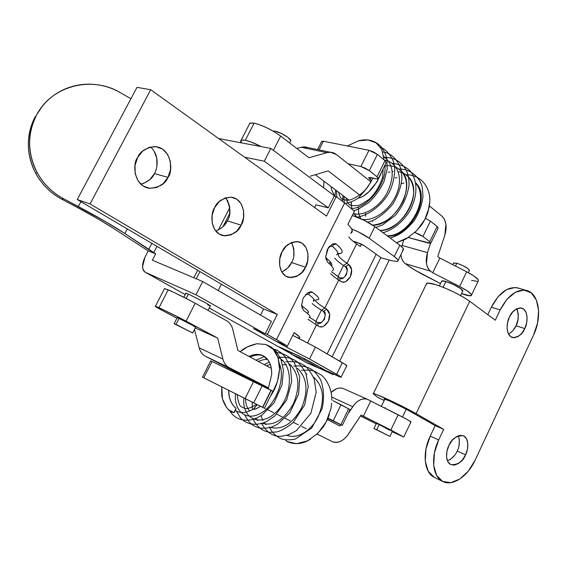 <?xml version="1.0" encoding="UTF-8"?>
<svg xmlns="http://www.w3.org/2000/svg" width="567" height="567" viewBox="0 0 567 567"><rect width="100%" height="100%" fill="white"/><g stroke="black" fill="none" stroke-linecap="round" stroke-linejoin="round"><path stroke-width="0.85" d="M464.706 294.698L461.545 293.607L470.305 295.825L471.347 294.457L467.392 290.984L459.624 286.484L432.727 272.791L459.624 286.484C468.193 291.013 472.098 294.039 471.354 295.556C470.532 296.094 468.321 295.804 464.706 294.698M403.697 240.231L401.606 246.68L403.697 240.231M400.897 254.668L401.11 256.128C401.748 259.558 403.151 262.06 405.32 263.655L407.404 265.172L405.32 263.655L430.658 271.253L432.727 272.791L439.836 258.091L437.788 256.518L444.897 234.951L437.788 256.518L439.836 258.091L466.676 271.777L439.836 258.091L432.727 272.791L430.658 271.253C428.496 269.644 427.114 267.092 426.497 263.591L427.468 252.634L401.989 245.412L427.468 252.634L430.516 243.385L427.468 252.634C425.151 261.018 426.214 267.22 430.658 271.253L405.32 263.655C402.846 261.763 401.372 258.765 400.897 254.661M378.373 178.442L386.127 162.807L385.007 160.667L376.998 176.798L378.182 178.853L376.261 178.825L378.352 178.655L376.998 176.798L385.007 160.667L377.402 154.387L368.982 150.29L323.388 141.218L321.602 141.53L323.388 141.218L319.015 149.879L323.388 141.218L368.982 150.29L360.881 166.528L368.982 150.29L373.341 151.871L377.402 154.387L369.308 170.639L377.402 154.387L385.007 160.667L386.12 162.821M348.067 163.75L360.881 166.528L369.308 170.639L376.998 176.798L369.308 170.639L365.226 168.144L360.881 166.528L348.067 163.75M371.555 180.795L368.607 177.726L370.648 177.556L376.261 178.825L368.798 177.499L369.975 179.541L370.931 177.62L369.975 179.541L371.555 180.795M471.56 280.367L477.201 281.381M478.158 281.147L478.307 279.885L474.409 276.313L466.676 271.777L459.624 286.484L466.676 271.777C475.217 276.32 479.08 279.411 478.279 281.055M440.516 283.578L415.498 270.452L407.404 265.172C412.159 268.616 418.198 272.21 425.534 275.959L440.516 283.578M441.842 216.048L444.464 219.351L445.903 224.008L444.897 234.951C447.228 226.68 446.208 220.372 441.842 216.048L429.446 205.927M241.251 142.827L241.095 140.127L245.305 140.247L254.115 123.159L249.841 123.167L249.175 124.442L250.295 123.004L254.115 123.159L245.305 140.247L251.238 142.083L261.167 146.605C254.916 143.359 249.629 141.24 245.305 140.247L241.535 139.985L240.472 141.303L241.251 142.827M414.796 232.555L415.299 232.08L415.037 232.619L422.947 236.482L429.736 241.755L430.714 243.307L408.396 237.58L428.624 243.13L430.8 243.236L429.736 241.755L437.136 226.517L429.736 241.755L422.947 236.482L430.424 221.137L422.947 236.482L419.211 234.249L414.796 232.555M438.085 228.132L437.136 226.517L430.424 221.137L425.463 218.316L430.424 221.137L437.136 226.517L438.171 228.054L430.856 243.002M370.974 181.879L336.444 154.557C333.623 152.388 330.455 151.765 326.953 152.686L308.944 157.768L280.672 136.094L274.506 131.941L267.255 128L260.076 124.91L254.115 123.159C262.79 125.328 271.643 129.645 280.672 136.094L273.386 150.347L280.672 136.094L308.944 157.768L326.953 152.686L330.497 152.275L336.444 154.557L370.974 181.879M359.676 195.069L328.215 170.908L359.676 195.069M315.337 174.714L349.01 200.108L315.337 174.714M296.782 148.441L301.12 147.257L326.953 152.686L301.12 147.257L296.782 148.441M310.333 176.195L328.215 170.908L310.333 176.195M307.881 147.548L301.12 147.257L304.642 146.867L307.711 147.512M373.972 428.489L376.424 423.393L379.231 424.598L376.396 423.457M332.269 441.58L317.059 434.067L332.269 441.58C334.764 442.799 337.521 442.707 340.547 441.317L343.637 439.446L346.933 436.214L361.087 415.037L390.833 430.006L363.362 416.256L370.726 401.032L368.472 399.77C366.119 398.466 363.461 398.452 360.492 399.735L357.451 401.514L354.687 404.08L347.847 413.974L352.688 406.695C357.437 400.203 362.419 397.765 367.65 399.381L370.726 401.032L363.362 416.256L361.087 415.037L348.414 434.194C343.304 441.183 337.925 443.642 332.269 441.58M306.279 428.751L301.502 426.391M298.348 424.839L293.373 422.387M290.29 420.863L285.116 418.311M282.097 416.823L276.724 414.165M273.776 412.712L267.22 409.48M265.321 408.545L264.428 408.105M272.819 391.216L212.065 361.448L203.794 377.82L262.556 407.326L271.033 390.245L272.883 391.23L264.442 408.247L202.462 377.133L203.794 377.82L212.065 361.448L210.704 360.832L202.504 377.161M339.839 425.994L327.343 419.58L339.839 425.994L340.682 424.733L339.839 425.994M410.154 421.805L410.664 421.572L406.213 418.956L370.726 401.032L398.133 414.768L390.833 430.006L403.569 436.966L392.13 431.749L403.725 437.008L390.833 430.006L398.133 414.768C407.879 419.715 412.032 422.11 410.6 421.94M376.204 423.847L360.47 415.972L376.204 423.847M389.912 436.377L392.357 431.267L379.231 424.598L389.444 430.084M331.702 397.07L352.688 406.695L331.702 397.07M344.219 388.99C341.866 387.686 339.215 387.651 336.259 388.877L331.107 392.442M264.385 408.212L262.556 407.326L271.033 390.245L262.238 385.723L253.669 402.946L262.238 385.723L253.619 381.428L245.029 398.636L253.619 381.428L210.747 360.832M271.203 390.465L262.797 407.397M343.772 388.764L343.396 388.593C339.406 387.183 335.31 388.473 331.107 392.463M311.588 291.892L312.715 292.423L311.63 291.906L308.023 292.6L303.147 298.022L301.538 305.634L303.671 310.603C309.603 314.841 311.389 317.073 309.036 317.3C311.396 317.081 309.603 314.848 303.671 310.603L301.538 305.634L303.147 298.022L308.023 292.6L310.631 291.785L312.715 292.423C318.526 296.867 320.206 299.312 317.768 299.759L316.762 299.808C313.728 299.993 316.421 302.75 324.841 308.079L338.712 280.055L342 281.969L344.623 281.969L345.82 281.523L350.363 276.746L351.625 269.764L348.868 264.619L346.983 263.336L356.593 243.916L360.3 246.553L361.47 244.179L360.3 246.553L356.593 243.916L346.983 263.336C339.449 258.105 336.791 254.909 339.016 253.747L339.697 253.598L337.741 253.272L339.697 253.598C336.38 254.385 338.811 257.631 346.983 263.336L343.517 265.448L338.01 276.568L331.589 271.841L339.902 277.83L343.375 277.986L346.409 274.804L347.245 270.154L345.395 266.731L343.517 265.448L338.01 276.568L338.052 279.616M281.792 271.997C286.789 269.424 290.042 266.277 291.544 262.542L305.514 267.206C303.069 273.755 297.441 277.135 288.624 277.355C277.32 274.152 278.411 256.759 282.068 251.897L279.786 258.835L279.68 265.88L281.756 271.94L285.676 276.072L290.814 277.674L296.378 276.54L301.531 272.855L305.514 267.206L307.746 260.423L307.895 253.513L305.939 247.488L302.133 243.264L297.051 241.507L291.438 242.513L286.165 246.156L282.068 251.897C284.464 245.617 289.879 242.215 298.292 241.67C310.177 244.292 309.242 262.379 305.514 267.206L291.544 262.542C294.819 257.496 294.812 250.805 291.523 242.478M215.701 230.946C221.74 228.458 225.602 225.099 227.296 220.861L241.131 225.156C238.657 231.775 232.683 235.277 223.192 235.666C209.861 232.612 210.329 212.979 214.56 207.798L212.136 215.198L212.157 222.796L214.602 229.394L219.082 233.994L224.872 235.9L231.081 234.873L236.779 231.095L241.131 225.156L243.498 217.934L243.534 210.499L241.23 203.943L236.893 199.251L231.159 197.167L224.886 198.039L219.046 201.767L214.56 207.798C216.963 201.554 222.618 198.025 231.527 197.21C245.631 199.378 245.504 220.01 241.131 225.156L227.296 220.861C231.286 214.907 230.762 207.203 225.723 197.748M140.843 184.197C148.015 181.872 152.551 178.336 154.437 173.587L167.974 177.372C165.521 183.892 159.313 187.542 149.341 188.308C133.288 185.919 132.515 163.105 137.604 157.541L135.017 165.458L135.201 173.686L138.114 180.937L143.267 186.082L149.851 188.372L156.839 187.493L163.19 183.63L167.974 177.372L170.497 169.653L170.391 161.616L167.648 154.422L162.658 149.178L156.145 146.683L149.078 147.37L142.558 151.183L137.604 157.541C139.957 151.538 145.669 147.881 154.741 146.562C171.815 147.477 173.374 171.822 167.974 177.372L154.437 173.587C157.484 168.775 159.851 155.33 150.567 146.959M344.658 202.965L276.49 339.605L287.412 346.076L294.11 332.602C299.355 336.16 300.942 337.911 298.859 337.861L297.93 337.755C299.596 338.052 300.12 337.769 299.496 336.897L294.11 332.602L287.412 346.076L275.909 341.178L287.412 346.076L267.284 334.402L277.291 314.401L90.061 203.957L150.702 89.735L326.486 216.084L336.203 196.664L344.658 202.965L276.49 339.605L267.284 334.402L277.291 314.401L263.612 308.994L260.558 315.082L263.612 308.994L77.247 199.527L263.612 308.994L277.291 314.401L90.061 203.957L77.247 199.527L137.016 87.339L77.247 199.527L90.061 203.957L150.702 89.735L137.016 87.339L150.702 89.735L326.486 216.084L336.203 196.664L334.133 196.139L336.203 196.664L344.658 202.965L354.403 211.307L344.658 202.965M332.191 270.686C334.806 269.878 333.311 267.078 327.691 262.301L325.692 257.113L327.329 249.48L332.099 244.242L334.629 243.555L336.628 244.342C342.128 249.317 343.517 252.315 340.795 253.35L339.697 253.598C343.758 252.988 342.73 249.898 336.628 244.342L334.941 243.576M350.789 233.214C353.461 232.016 352.497 229.068 347.911 224.376L354.403 211.307L347.911 224.376C350.512 226.991 351.951 229.082 352.22 230.649L350.746 233.228M315.918 204.885L314.586 207.529L315.918 204.885M253.732 328.662L275.909 341.178L253.732 328.662M227.296 220.861L222.994 226.701M227.317 199.96L229.642 206.423L229.628 213.752M154.437 173.587L149.709 179.732L143.416 183.517M154.04 151.006L156.783 158.087L156.917 166.003M291.544 262.542L287.597 268.106L282.479 271.713M291.892 243.094L293.869 249.041L293.749 255.859M292.253 352.858L291.537 354.304L307.13 363.022L319.923 368.578L304.323 359.832L304.833 358.791L304.323 359.832L291.537 354.304L307.13 363.022L319.923 368.578L304.323 359.832L291.537 354.304L292.253 352.858M376.155 254.222L327.159 353.879L376.155 254.222M320.461 367.487L319.923 368.578L320.461 367.487M316.478 324.99L308.058 319.256L316.478 324.99L307.661 342.801L316.478 324.99L319.852 326.762L322.538 326.663L323.764 326.181L328.392 321.269L329.64 314.295L326.776 309.291L324.841 308.079C317.081 303.189 314.182 300.446 316.138 299.837L316.762 299.808C320.518 299.851 319.171 297.384 312.715 292.423L311.382 291.835M338.712 280.055C334.899 277.539 332.212 275.413 330.667 273.691C332.212 275.413 334.899 277.539 338.712 280.055L324.841 308.079L321.397 310.128L315.826 321.376L309.44 317.244L317.775 322.559L321.333 322.573L324.416 319.306L325.245 314.657L323.332 311.326L321.397 310.128L315.826 321.376L316.032 324.721M348.854 237.049C350.286 238.976 352.865 241.266 356.593 243.916C352.745 241.173 350.165 238.884 348.854 237.049M336.401 254.774L336.437 254.76C339.045 253.81 337.698 250.99 332.418 246.276L329.519 246.362M325.692 257.113L326.472 258.233C331.107 262.188 332.794 264.746 331.518 265.902C332.765 264.711 331.078 262.152 326.472 258.233L326.096 259.608L326.472 258.233L325.692 257.064M334.75 258.148C336.344 260.133 339.264 262.564 343.517 265.448C339.264 262.564 336.344 260.133 334.75 258.148M329.165 263.577L330.107 261.685L329.165 263.577M308.512 294.308L305.535 294.564L308.512 294.308C309.589 292.551 310.985 291.92 312.715 292.423C310.992 291.934 309.589 292.565 308.512 294.308C314.09 298.518 315.713 300.815 313.388 301.197C315.699 300.801 314.075 298.504 308.512 294.308M301.509 304.947L302.495 306.407C308.136 310.489 309.837 312.651 307.583 312.892L306.719 312.885M312.211 303.529C313.962 305.223 317.024 307.42 321.397 310.128C317.024 307.42 313.962 305.223 312.211 303.529M332.092 270.714C334.821 269.927 333.361 267.121 327.691 262.301L325.834 258.46M325.678 256.702L328.477 247.552L332.85 243.902L335.069 243.619L336.628 244.342C334.891 243.909 333.488 244.554 332.418 246.276L329.299 246.503M334.984 243.597L336.628 244.342C334.891 243.909 333.488 244.554 332.418 246.276C337.684 250.968 339.031 253.796 336.444 254.76M339.959 280.885L339.902 277.83C343.446 282.664 350.753 267.872 345.395 266.731L348.868 264.619C352.015 267.454 352.518 271.494 350.363 276.746C347.451 281.14 344.701 282.883 342.099 281.976L340.611 281.317M301.509 304.89L302.495 306.407L302.126 308.448L302.495 306.407C308.136 310.489 309.823 312.644 307.562 312.892M311.177 291.807L311.538 291.877M313.338 301.205L313.693 299.922M317.988 325.905L317.775 322.559C321.432 327.216 328.817 312.261 323.332 311.326L326.776 309.291C330.022 311.985 330.561 315.975 328.392 321.269C325.068 326.068 322.077 327.846 319.405 326.62L318.427 326.167M265.328 333.58L267.284 334.402L265.328 333.58M41.54 107.291L36.742 114.725C51.838 85.553 92.081 75.539 120.296 92.634C113.187 88.551 105.59 85.936 97.496 84.788C89.402 83.647 81.414 84.086 73.554 86.113C65.687 88.154 58.557 91.648 52.157 96.596C45.771 101.557 40.633 107.602 36.742 114.725C32.872 121.862 30.568 129.524 29.838 137.703C29.123 145.882 30.037 153.933 32.574 161.85C35.133 169.76 39.102 176.918 44.481 183.311C49.875 189.697 56.239 194.842 63.575 198.741L78.338 206.579L80.939 201.696L78.338 206.579C98.658 217.402 114.173 226.389 124.889 233.547L127.313 228.933L124.889 233.547L148.689 249.558L151.906 243.385L148.689 249.558L153.714 252.655L156.981 246.362L153.714 252.655L155.677 253.796L148.221 250.961L144.925 257.29L142.558 266.724C142.721 269.686 143.805 271.614 145.797 272.514L195.941 294.755L202.702 281.537L152.353 260.182L155.677 253.796L124.889 233.547L105.242 221.449L63.575 198.741C52.029 192.504 43.12 183.588 36.855 171.992C27.294 152.601 27.259 133.514 36.742 114.725L41.717 107.057M185.834 293.302L188.407 294.067L185.707 293.111M270.813 148.434L218.6 138.532L270.813 148.434L264.272 161.219L270.813 148.434L334.324 195.757L270.813 148.434M244.533 157.172L264.272 161.219L328.279 207.841L334.324 195.757L328.279 207.841L264.272 161.219L244.533 157.172M145.513 272.38L185.189 294.571L145.797 272.514L195.941 294.755L265.193 333.85L271.43 321.39L202.702 281.537L195.941 294.755L265.193 333.85L253.499 328.555L286.618 347.217L287.228 345.998M315.663 204.822L328.279 207.841L315.663 204.822M185.196 294.549L145.428 272.33C141.842 269.396 141.672 264.378 144.925 257.29L148.221 250.961L155.677 253.796L152.353 260.182L202.702 281.537L271.43 321.39L265.193 333.85L253.499 328.555L286.618 347.217L309.539 359.024L315.436 347.082L294.372 336.125M351.54 228.877C358.493 231.74 364.361 234.866 369.152 238.253L374.872 226.665C368.975 222.47 362.029 218.933 354.035 216.041M346.047 365.658C347.784 366.133 346.543 365.141 342.333 362.674L336.635 374.319L342.333 362.674L315.436 347.082L309.539 359.024L336.635 374.319C340.88 376.736 342.149 377.665 340.448 377.112L325.89 370.534L304.295 358.514L278.702 346.735M402.379 250.38C404.54 249.927 403.683 248.204 399.806 245.22L374.872 226.665L369.152 238.253L394.271 256.532L399.806 245.22L374.872 226.665L364.191 220.322L352.327 215.481M403.449 249.856L402.91 248.034L399.806 245.22L394.271 256.532C398.183 259.466 399.069 261.125 396.943 261.507L391.691 260.721L381.208 257.843L391.691 260.721M148.221 250.961L113.194 228.175L97.935 218.848L77.58 207.593C92.818 215.722 104.689 222.583 113.194 228.175L148.221 250.961M380.847 257.581L332.149 356.771L380.847 257.581M325.501 370.315L333.105 374.631L333.41 374.014L333.105 374.631L319.951 368.536L333.105 374.631L320.249 367.926L325.501 370.315M339.711 361.151L389.224 260.047L339.711 361.151M286.618 347.217L309.539 359.024L340.165 376.41L341.199 377.275L339.619 376.8L325.89 370.534L308.299 360.647M280.396 347.791L291.651 354.077L290.219 353.284L290.772 352.171L290.219 353.284L278.766 346.735L300.276 356.551M291.204 353.851L209.273 308.023M207.706 304.904L210.499 305.847L206.027 303.069L188.407 294.067L186.345 298.107M292.735 335.359L315.436 347.082L345.827 364.829L346.82 365.765L341.086 377.076M353.206 241.351L360.945 243.902L364.836 246.121L381.208 257.843L364.836 246.121L356.813 242.307L353.206 241.351M397.984 261.04L397.41 259.289L394.271 256.532L369.152 238.253L358.422 231.96L351.54 228.87M206.027 303.069L210.499 305.847M130.942 98.75L120.296 92.634L130.942 98.75M77.58 207.593L61.895 199.265C54.652 195.424 48.372 190.349 43.049 184.055C37.734 177.74 33.814 170.681 31.291 162.878C28.782 155.067 27.882 147.122 28.584 139.05C29.307 130.984 31.582 123.429 35.402 116.384C26.039 134.925 26.075 153.756 35.515 172.885C41.703 184.325 50.491 193.113 61.895 199.265L63.575 198.741L61.895 199.265L77.58 207.593M291.636 354.099L289.702 353.028L291.629 354.113M462.828 291.126C463.799 289.794 452.686 283.457 445.903 281.501L443.118 287.292L445.903 281.501C443.309 280.729 441.87 280.615 441.587 281.161M384.943 408.155L385.206 407.602M376.743 429.715L389.961 436.427L373.901 428.482L376.743 429.715L379.21 424.591L376.743 429.715M469.455 270.487C468.207 268.184 464.004 265.753 456.846 263.201L455.471 266.065L456.846 263.201L453.543 263.074M468.349 272.649L469.348 270.629L468.03 268.666L462.835 265.576L456.846 263.201L453.515 263.279M462.693 291.296L460.879 288.823L453.898 284.74L445.903 281.501L441.679 281.019L441.558 281.416M323.665 187.812L323.927 181.192L323.629 187.79M383.661 156.123L383.887 158.88L381.704 149.44L376.183 142.912L368.089 139.985L358.422 140.864L347.337 145.981L358.422 140.864C364.127 139.298 369.273 139.539 373.844 141.573L377.459 143.89M382.023 171.085C371.98 196.217 357.571 198.691 358.627 197.798L368.344 186.139L372.852 178.052M396.51 242.768L409.353 236.935M415.335 232.052L420.579 226.162C423.379 222.689 425.803 218.146 427.865 212.526L429.779 202.065C430.785 190.321 423.365 174.842 405.894 174.679M419.445 205.679C421.735 196.38 420.431 188.768 415.54 182.843C431.076 197.975 408.226 237.332 386.978 235.674M397.006 177.521L395.171 177.932L397.006 177.521M365.538 213.454L365.595 216.282L365.538 213.454M408.531 177.003C424.329 192.015 401.287 231.981 379.918 230.415C391.882 230.372 406.475 218.415 411.713 202.866C417.05 187.897 410.678 173.637 398.679 171.73M393.207 171.482L392.839 171.517L393.207 171.482M389.912 171.943L388.296 172.318L389.912 171.943M358.457 207.685L358.472 210.896M401.415 171.085C417.532 186.004 394.086 226.729 372.604 225.078C385.347 223.979 395.61 215.8 403.399 200.555C409.197 184.892 406.844 173.842 396.361 167.421C392.952 165.833 389.026 165.337 384.575 165.947M386.219 165.762L385.553 165.826M351.717 208.706L351.278 201.817L351.242 205.41M353.964 213.965L357.09 217.161L353.468 213.185M362.072 219.309C373.341 221.74 390.259 210.151 396.709 193.716C403.484 177.535 397.191 161.864 384.32 160.107C397.191 161.864 403.484 177.535 396.709 193.716C390.259 210.151 373.341 221.74 362.072 219.309M344.247 202.66L343.956 196.295L343.9 199.839M353.333 213.468C362.937 216.707 378.869 207.77 386.722 193.553C394.901 176.911 393.895 164.558 383.703 156.492C393.895 164.558 394.901 176.911 386.722 193.553C378.869 207.77 362.937 216.707 353.333 213.468M336.529 190.696L336.784 197.096L336.529 190.696M351.505 208.514C367.6 208.302 387.162 183.566 384.873 165.337C387.162 183.566 367.6 208.302 351.505 208.514M360.832 218.742C358.925 215.467 358.146 211.64 358.486 207.253M372.618 221.584L372.554 220.655M401.946 183.467L403.988 183.028M387.63 236.155C409.346 237.857 432.231 197.188 415.505 182.659M345.126 203.319C349.485 202.866 353.985 201.023 358.627 197.798L361.122 197.351L363.773 195.842L368.784 191.844L377.112 181.66L382.094 170.95M334.87 196.324L331.837 190.455L331.114 186.614L331.837 190.455L334.906 196.338M429.793 201.611L429.226 207.253L424.825 219.549L416.717 230.67L406.206 238.913L396.531 242.782M372.866 178.059L370.69 182.39L365.035 190.427L358.627 197.798M192.716 332.928L195.806 327.039L179.101 318.448C180.682 318.966 198.606 328.109 195.693 327.088L193.723 326.28M195.211 303.26C185.366 297.881 176.358 293.415 168.186 289.857L158.994 307.683L186.068 321.135L195.211 303.26L188.57 299.688L173.885 292.402L164.841 288.617L164.387 288.887L164.508 288.539L168.186 289.857L158.994 307.683L179.378 317.626L217.657 338.081L222.888 359.046L199.223 347.869L194.467 329.498L199.223 347.869C200.279 351.88 202.391 354.701 205.58 356.345L229.252 367.671L268.552 387.906L229.252 367.671C226.084 365.977 223.958 363.1 222.888 359.046C223.958 363.1 226.084 365.977 229.252 367.671L205.58 356.345L268.276 388.572L205.58 356.345C202.433 354.666 200.314 351.838 199.223 347.869L222.888 359.046L217.657 338.081L186.068 321.135L195.211 303.26L226.474 320.674L195.211 303.26M340.455 424.619L327.825 418.524L342.27 425.463L340.866 424.697L348.613 408.75L340.866 424.697L342.312 425.484L340.455 424.619M349.974 409.594L341.043 404.689L333.219 420.757L340.866 424.697L333.219 420.757L341.043 404.689L332.992 400.692L350.023 409.601L342.277 425.441M327.995 418.127L333.219 420.757L327.995 418.127M237.892 350.491L271.288 368.366L237.892 350.491L232.853 329.647C231.811 325.529 229.685 322.538 226.474 320.674C229.685 322.538 231.811 325.529 232.853 329.647L237.892 350.491M195.239 327.974L217.657 338.081L195.239 327.974M162.545 310.603L155.273 306.421L158.994 307.683L155.386 306.223C154.38 306.038 156.761 307.498 162.545 310.603L176.911 318.285L162.545 310.603M179.101 318.448L177.117 317.754L179.101 318.448M229.649 213.639L222.909 226.779L229.649 213.639M199.931 271.593L196.239 278.794L199.931 271.593M176.018 324.409L192.815 333.042L174.083 323.679L192.773 332.971L174.026 323.594L176.018 324.409L179.08 318.441L176.018 324.409M290.701 140.977C292.352 139.432 280.679 132.083 275.03 131.14L273.039 131.062M290.417 141.233L290.793 140.651L288.071 137.483L281.515 133.529L275.03 131.14L272.996 131.048M186.167 298.44L188.407 294.067M228.912 409.962L233.831 412.613C228.926 411.649 225.12 407 222.413 398.665C221.747 397.063 221.541 393.144 221.789 386.907M227.665 367.692L227.147 368.699L227.672 367.699M270.268 396.333L271.877 393.895L277.454 381.612L279.552 369.039L278.071 357.834L273.301 349.336L265.909 344.495L256.837 343.722L247.12 347.018L240.238 351.746C243.59 348.266 249.119 345.594 256.837 343.722L265.98 344.516L273.301 349.336C274.343 349.874 275.938 352.709 278.071 357.834C279.517 364.978 280.013 368.713 279.552 369.039C278.624 380.237 275.491 389.401 270.168 396.539M260.551 406.341C256.022 409.034 253.711 409.906 253.64 408.97L256.731 405.249M285.541 439.914L286.859 441.516C294.904 444.939 302.821 444.145 310.61 439.12M316.514 434.584L321.772 428.787C324.6 425.321 327.131 420.572 329.363 414.555M261.047 415.71L262.875 420.466M264.243 422.592L266.058 424.612M270.502 427.398C282.203 430.204 292.544 423.74 301.524 408.013C308.561 391.067 307.222 377.842 297.505 368.352M291.31 365.268L289.709 364.907M286.37 364.616L282.664 364.914M252.166 402.201L252.428 409.679M255.83 418.411L257.751 420.608M262.025 423.365C273.748 426.334 284.187 419.828 293.345 403.853C300.503 386.623 299.142 373.27 289.283 363.794M283.202 360.839L281.416 360.463M269.261 362.058L264.257 364.602M250.21 379.288L249.976 379.677M243.888 398.062C241.655 419.24 261.118 427.83 276.838 411.451C292.926 395.319 293.834 364.127 277.929 357.401C291.247 356.494 299.149 359.733 306.123 374.192L308.214 386.531L304.692 404.895L293.104 422.642C285.655 428.347 280.055 431.459 276.299 431.983L270.339 432.323C262.875 431.544 257.142 427.149 253.13 419.133M264.413 356.523L256.043 360.208M241.903 375.014L241.542 375.623M235.482 393.817C233.732 411.578 246.751 421.968 261.663 412.691C276.044 404.243 285.853 378.515 279.304 363.532M235.014 410.458L235.971 408.531L235.277 410.6M286.966 435.293C296.747 439.453 311.219 431.317 318.229 416.511C325.182 399.501 323.601 386.34 313.48 377.02M307.03 374.092L306.017 373.887M235.376 410.586C240.458 413.591 246.546 413.052 253.64 408.97L256 408.913L260.586 406.362M252.003 355.148L255.632 354.446C260.586 354.021 264.583 355.722 267.624 359.556C270.643 363.39 271.969 368.507 271.6 374.9L268.198 388.785L271.6 374.9C271.905 368.536 270.579 363.419 267.624 359.556L262.337 355.445L255.632 354.446L248.856 356.36M234.058 370.981L233.604 371.803L234.051 370.974M228.643 390.365L229.401 397.219C230.989 402.584 233.193 406.263 236.014 408.247C232.307 405.178 229.989 400.961 229.061 395.582L228.614 390.351M233.923 412.67L235.348 410.636L236.099 408.283L233.909 412.684L236.099 408.268L235.348 410.643L233.831 412.613M331.702 403.321L330.922 408.814L326.131 422.004L317.889 433.252L307.534 440.835L296.661 443.706L286.859 441.516L285.527 439.907M331.78 398.785L331.815 400.146M255.37 406.624L253.64 408.97M221.775 386.892L222.413 398.665L226.566 407.56M447.476 460.872C452.409 458.342 455.634 455.06 457.151 451.02L465.564 454.847C463.033 461.531 458.15 464.805 450.914 464.678C444.45 461.439 446.456 449.688 448.873 445.577L452.105 440.446L456.123 436.838L460.291 435.3L463.976 436.044L466.62 438.936L467.846 443.522L467.47 449.099L465.564 454.847L462.403 459.908L458.462 463.522L454.316 465.153L450.595 464.515L447.873 461.694L446.576 457.101L446.924 451.431L448.873 445.577C451.396 439.014 456.201 435.718 463.282 435.704C469.993 438.78 467.973 450.765 465.564 454.847L457.151 451.02C459.518 446.924 459.936 441.828 458.412 435.718M509.286 333.722L513.007 330.526L516.027 325.756L524.744 328.577C522.724 334.076 518.677 337.082 512.603 337.592C505.055 335.388 506.721 321.142 509.464 317.017L512.561 312.141L516.353 308.93L520.251 307.86L523.653 309.079L526.048 312.374L527.09 317.229L526.63 322.914L524.744 328.577L521.718 333.389L517.99 336.621L514.12 337.783L510.683 336.67L508.216 333.439L507.111 328.562L507.543 322.786L509.464 317.017C511.484 311.623 515.46 308.618 521.378 307.994C529.153 310 527.487 324.494 524.744 328.577L516.027 325.756C518.67 321.227 518.933 315.543 516.806 308.696M388.622 400.515L407.567 409.906L388.622 400.515L384.029 399.09L388.622 400.515M384.171 398.785L384.624 399.572L384.171 398.785M442.777 481.503L434.294 477.35L428.234 471.305L425.285 461.325L425.98 448.929L430.233 436.094L435.194 425.633L407.567 409.906L435.194 425.633L443.685 429.375L438.695 439.928L434.407 452.856L433.684 465.337L436.597 475.373L442.643 481.433L450.808 482.673L459.816 479.016L468.328 471.106L475.125 460.156L533.504 335.21L537.573 322.984L538.6 310.702L536.41 300.134L531.272 292.863L523.901 290.063L515.375 292.274L507.004 299.256L500.151 309.965L495.303 320.213L469.717 301.283L416.1 413.641L443.685 429.375L438.695 439.928L430.233 436.094L435.194 425.633L443.685 429.375L416.1 413.641L469.717 301.283C459.88 294.549 448.554 289.007 435.739 284.648C431.388 283.323 428.482 282.841 427.029 283.202M426.228 284.294L427.936 283.082L435.739 284.648L444.322 287.774L453.862 292.062L462.807 296.825L469.717 301.283L495.303 320.213L500.151 309.965L491.348 307.201L487.811 314.664L491.348 307.201L498.18 296.576L506.529 289.666L515.063 287.497L519.11 288.334M508.542 334.112C512.263 331.794 514.758 329.009 516.027 325.756L517.891 320.135L518.33 314.487L517.274 309.66M450.07 459.617L454.004 456.031M459.043 445.315L459.405 439.772M373.681 393.519L381.733 396.602C394.185 402.152 405.639 407.836 416.1 413.641L390.124 400.415L374.447 393.718C373.029 393.292 372.767 393.434 373.66 394.143L377.728 397.375L373.66 394.143M377.87 397.453L384.192 400.465L377.728 397.375M518.245 288.036C508.167 286.044 499.201 292.43 491.348 307.201L500.151 309.965C508.039 295.081 517.019 288.624 527.076 290.602C539.252 293.855 542.336 317.151 533.504 335.21L475.125 460.156C467.796 476.365 452.65 486.677 442.82 481.525C432.55 477.024 430.367 456.931 438.695 439.928L430.233 436.094C421.954 452.955 424.187 472.928 434.478 477.442M321.808 141.233L317.584 149.575M478.165 281.133L471.56 294.968M241.166 140.099L249.919 123.131M330.483 152.275L304.628 146.867M403.81 436.909L410.919 422.011M343.453 388.622L367.544 399.331M144.876 186.968L149.341 188.308M220.57 234.802L223.192 235.666M286.966 276.774L288.624 277.355M330.986 262.776L330.136 264.477M342.099 281.976L341.249 281.679M319.405 326.62L318.838 326.394M185.941 293.111L183.814 297.243M398.069 260.444L403.087 250.182M35.778 173.382L37.11 172.503M402.485 416.986L406.234 409.161M460.602 295.57L462.629 291.339M452.827 264.718L453.706 262.89M381.357 406.355L384.894 399.005M439.411 285.881L441.785 280.948M374.043 141.665C380.464 144.358 384.752 150.269 386.928 159.391L387.176 169.2L384.022 181.497C380.188 189.619 375.063 196.678 368.649 202.66L358.394 209.11L353.836 210.726M380.563 147.427C385.461 148.214 394.221 158.88 394.363 166.067C395.369 168.087 394.646 183.992 387.637 194.998C380.585 206.055 368.692 215.212 357.09 217.161M334.991 196.359L335.586 189.98M382.725 151.984C390.769 152.97 396.822 158.59 400.897 168.853L401.982 177.762C401.287 186.252 398.24 194.998 392.832 204.007C386.12 212.044 379.139 217.678 371.888 220.91L367.714 222.158M342.411 201.292L342.978 195.558M383.809 157.534C391.18 157.116 399.537 159.284 406.036 169.746C408.205 173.963 409.197 179.229 409.027 185.529C407.269 196.402 402.683 206.374 395.27 215.453L382.349 225.035L375.871 227.402M392.194 163.31C404.016 164.791 411.259 169.498 413.91 177.443C417.468 186.848 416.313 197.685 410.451 209.946C403.257 221.605 394.136 229.217 383.079 232.775M399.097 169.037C412.592 168.938 421.21 179.966 422.38 188.301L422.982 196.373C421.99 204.616 419.162 212.561 414.498 220.209C405.554 231.301 398.523 235.525 390.181 238.055M346.104 197.918C347.004 202.632 348.889 205.19 351.767 205.587L357.486 205.63C359.145 205.559 363.071 203.433 369.252 199.237C375.602 192.872 380.06 185.501 382.612 177.117L383.15 168.81M338.634 192.284C339.739 197.118 341.334 199.577 343.418 199.662L347.33 200.286C350.413 200.775 361.937 195.381 368.344 186.139M164.558 288.553L155.436 306.237M177.216 317.683L174.175 323.622M208.054 310.411L210.421 305.769M218.189 290.51L221.399 284.202M289.56 142.912L290.439 141.197M193.808 277.759L197.663 270.253M218.33 229.961L229.805 207.607M265.98 344.516L271.444 347.174L276.058 351.207L280.927 359.173L283.394 370.223L282.012 384.943L274.088 402.811L261.997 415.087L257.163 417.829L252.152 419.615L246.61 420.353L241.003 419.63L236.311 417.596L232.746 414.803L229.323 410.288M272.656 348.662L276.838 350.144L281.218 352.837L284.995 356.537L290.403 367.026L291.721 381.385L286.725 399.827L274.896 415.88L266.745 421.472L261.671 423.471L255.859 424.414L249.707 423.719L244.568 421.437L240.656 418.134L236.361 411.125M275.668 352.497C280.431 352.575 285.208 354.361 289.999 357.862L294.344 362.575L299.752 376.92L298.611 394.108L289.822 412.861L277.603 424.208L272.472 426.724C268.857 428.042 264.576 428.482 259.629 428.057C252.754 425.909 249.7 424.059 244.809 415.157M285.874 361.781C296.739 361.158 299.341 362.547 304.628 365.687C307.378 367.366 310.588 371.824 314.26 379.061L316.188 392.236L310.858 413.329L296.272 430.743L288.32 434.861L281.416 436.25C273.407 436.973 266.71 432.578 261.323 423.053M293.706 366.105C301.502 365.389 307.619 366.608 312.07 369.762C314.522 371.335 317.378 374.695 320.631 379.855C323.828 388.232 324.345 397.807 322.191 408.566L311.744 427.972L295.421 439.028C289.886 440.148 285.244 440.12 281.501 438.929C275.725 436.271 271.685 432.267 269.389 426.908M301.417 370.357C314.529 369.486 313.409 371.002 320.525 374.574C324.728 376.942 331.73 386.9 331.787 399.168M270.324 364.446L266.497 365.8M251.465 379.933L251.245 380.287M245.61 398.927C245.66 407.503 249.558 410.869 249.962 410.884M267.603 359.528C266.242 359.676 265.852 358.557 258.254 361.392M243.137 375.652L242.789 376.226M237.169 394.667C239.097 409.438 241.996 406.015 242.981 407.708C244.916 407.723 245.128 411.203 256.603 404.391M266.37 358.153C263.23 356.643 262.578 352.497 249.884 356.912M234.681 371.3L234.206 372.094M373.426 393.477L426.696 283.33M511.866 337.344L512.603 337.592M517.026 287.731L525.829 290.29M377.828 397.439L384.185 400.472"/></g></svg>
